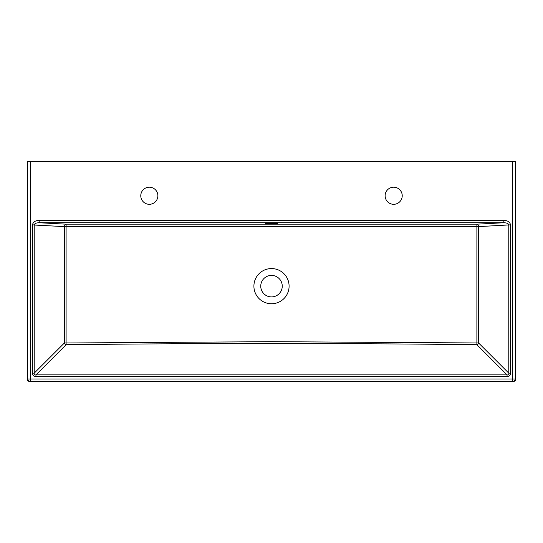 <?xml version="1.0" encoding="UTF-8"?>
<svg xmlns="http://www.w3.org/2000/svg" width="543" height="543" viewBox="0 0 543 543"><rect width="100%" height="100%" fill="white"/><g stroke="black" fill="none" stroke-linecap="round" stroke-linejoin="round"><path stroke-width="0.81" d="M271.5 223.2L265.391 223.519L277.609 223.519L271.5 223.2M402.227 195.751A8.552 8.552 0 0 0 393.675 187.199A8.552 8.552 0 0 0 385.123 195.751A8.552 8.552 0 0 0 393.675 204.304A8.552 8.552 0 0 0 402.227 195.751M157.877 195.751A8.552 8.552 0 0 0 149.325 187.199A8.552 8.552 0 0 0 140.773 195.751A8.552 8.552 0 0 0 149.325 204.304A8.552 8.552 0 0 0 157.877 195.751M503.856 222.752C506.789 222.827 508.431 223.56 508.777 224.931L508.784 373.15C509.09 374.609 508.513 375.186 507.053 374.88L507.053 376.604C509.266 376.509 510.413 375.362 510.508 373.15L508.784 373.15L478.607 342.979L478.614 226.607L510.501 224.843C509.992 222.08 507.773 220.573 503.856 220.309L503.856 222.752L476.89 224.164A2.443 1.724 -93 0 1 478.614 226.607L66.09 226.601L66.097 342.986L271.5 341.683L478.607 342.979A2.443 1.412 135 0 1 476.883 344.703L476.89 224.164L66.11 224.164A2.443 1.724 -87 0 0 64.386 226.607L34.216 225.026L34.216 373.15C33.91 374.609 34.487 375.186 35.947 374.88L35.947 376.604C33.734 376.509 32.587 375.362 32.492 373.15L34.216 373.15L64.393 342.979L64.386 226.607L66.09 226.601L66.11 224.164L39.144 222.752C36.211 222.827 34.569 223.56 34.223 224.931L32.499 224.843C33.008 222.08 35.227 220.573 39.144 220.309L39.144 222.752L503.856 222.752M271.5 268.568A17.593 17.593 0 0 0 253.907 286.161A17.593 17.593 0 0 0 271.5 303.754A17.593 17.593 0 0 0 289.093 286.161A17.593 17.593 0 0 0 271.5 268.568M271.5 275.41A10.751 10.751 0 0 0 260.749 286.161A10.751 10.751 0 0 0 271.5 296.912A10.751 10.751 0 0 0 282.251 286.161A10.751 10.751 0 0 0 271.5 275.41M515.212 161.542L515.85 161.542L515.85 379.014L515.212 379.014L515.212 161.542L30.232 161.542L30.232 379.014L512.768 379.014L512.768 381.457L513.406 381.457C514.879 381.301 515.694 380.487 515.85 379.014M512.768 161.542L512.768 379.014L515.212 379.014A2.443 2.443 90 0 1 512.768 381.457L29.593 381.457C28.121 381.301 27.306 380.487 27.15 379.014L27.788 379.014L27.788 161.542L27.15 161.542L27.15 379.014M27.788 161.542L30.232 161.542M66.097 342.986L64.393 342.979A2.443 1.412 45 0 0 66.117 344.703L66.097 342.986M508.777 224.931L510.501 224.843M32.499 224.843L34.223 224.931M39.144 220.309L503.856 220.309M510.508 373.15L510.508 225.026M507.053 376.604L35.947 376.604M32.492 373.15L32.492 225.026M35.947 374.88L507.053 374.88L476.883 344.703C339.959 343.135 203.034 343.135 66.117 344.703L35.947 374.88M27.788 379.014A2.443 2.443 90 0 0 30.232 381.457L30.232 379.014L27.788 379.014"/></g></svg>
